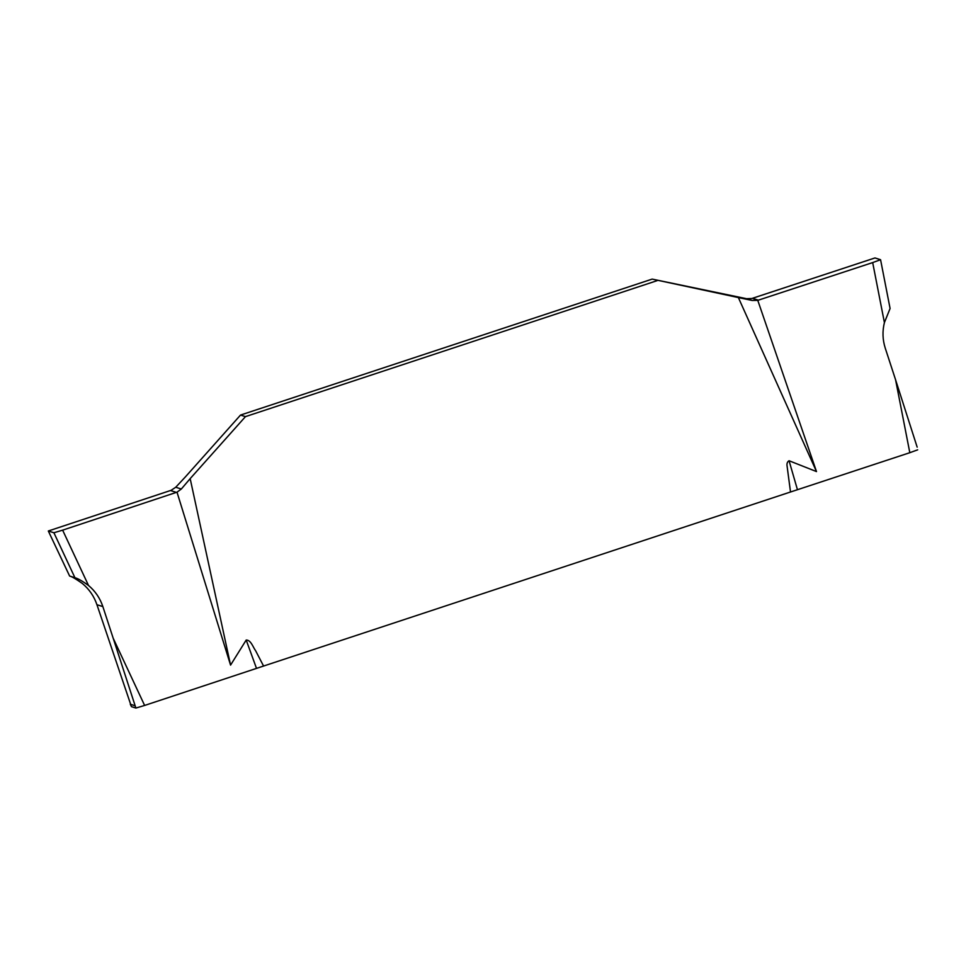 <?xml version="1.0" encoding="UTF-8"?>
<svg xmlns="http://www.w3.org/2000/svg" width="966" height="966" viewBox="0 0 966 966"><rect width="100%" height="100%" fill="white"/><g stroke="black" fill="none" stroke-linecap="round" stroke-linejoin="round"><path stroke-width="1.45" d="M240.522 415.066L245.473 416.624L190.169 478.629L230.56 665.115L246.197 640.047C250.931 639.939 253.02 647.232 255.664 650.806L263.573 666.045L790.514 491.996L787.121 466.361C786.638 463.644 787.278 461.772 789.065 460.746L816.499 471.577L738.362 297.564L652.183 279.102L240.522 415.066L185.231 477.071L175.727 487.25L171.103 490.317L48.312 530.998L69.637 576.05C71.907 576.581 76.169 579.081 82.424 583.549C89.246 589.248 94.088 596.3 96.938 604.716L131.448 706.653L135.892 708.054L113.179 638.212L144.622 705.446L263.573 666.045M245.473 416.624L657.122 280.659M890.084 308.48L880.569 259.709L890.084 308.48L884.409 322.584L872.684 262.583L880.569 259.709L874.979 257.946L751.85 298.494L746.561 298.699L652.183 279.102M230.56 665.115L177.007 492.177L62.633 530.153L88.51 585.468C82.376 581.037 77.848 578.453 74.937 577.728L53.903 532.761L48.312 530.998L69.624 576.05L74.937 577.728M190.169 478.629L181.33 489.013L177.007 492.177M872.684 262.583L757.767 300.354L816.499 471.577M757.767 300.354L752.466 298.301L874.979 257.946L880.569 259.709L872.684 262.583L757.767 300.354L752.164 300.462L738.362 297.564M917.688 449.83L909.815 452.704L895.579 379.783L917.169 447.149M790.514 491.996L909.815 452.704M144.622 705.446L135.892 708.054M131.448 706.653L130.277 704.19L134.793 705.711M53.903 532.761L62.633 530.153M789.065 460.746L797.433 489.653M884.409 322.584C882.284 331.193 882.562 339.718 885.254 348.158L895.579 379.783M256.485 668.327L246.197 640.047M113.179 638.212L102.855 606.588C100.053 598.183 95.272 591.144 88.51 585.468M752.466 298.301L758.382 300.172M746.561 298.699L752.164 300.462M176.404 492.394L170.499 490.535M181.33 489.013L175.727 487.25M96.938 604.716L102.855 606.588"/></g></svg>
